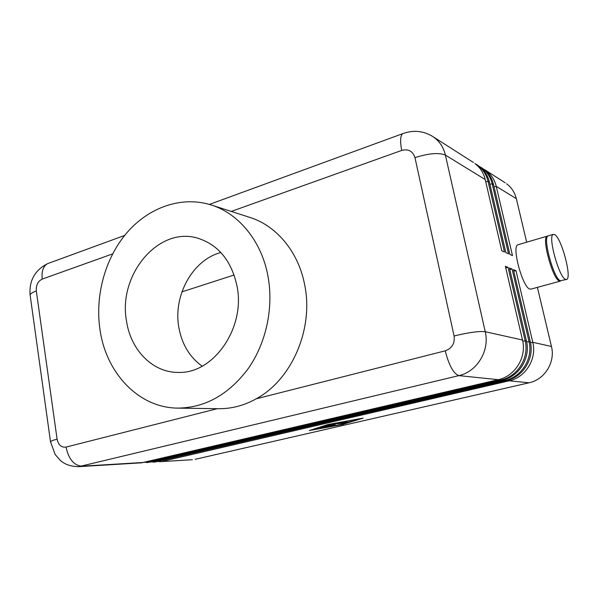 <?xml version="1.0" encoding="UTF-8"?>
<svg xmlns="http://www.w3.org/2000/svg" width="598" height="598" viewBox="0 0 598 598"><rect width="100%" height="100%" fill="white"/><g stroke="black" fill="none" stroke-linecap="round" stroke-linejoin="round"><path stroke-width="0.9" d="M486.099 170.662C491.257 174.564 494.643 179.789 496.25 186.344L516.336 198.686C514.788 192.466 511.544 187.495 506.603 183.765M217.373 408.673C230.776 409.054 243.715 405.765 256.183 398.821C291.727 379.827 313.868 328.922 304.688 284.917C298.38 251.115 275.476 224.564 248.103 216.88M494.045 186.733L496.25 186.344L512.479 255.6L509.87 254.427L493.567 184.692C491.952 178.099 488.544 172.837 483.363 168.913M481.951 168.008C487.146 171.947 490.562 177.225 492.184 183.84L508.524 253.821L505.863 252.625L489.441 182.158C487.811 175.491 484.38 170.183 479.148 166.222M192.1 459.735L159.337 461.738M154.994 462L506.566 380.515C523.041 377.099 534.582 358.449 530.284 341.742L513.42 269.623L516.007 270.692L532.781 342.303C537.056 358.89 525.597 377.398 509.212 380.784L162.529 461.297M509.212 380.784L529.013 382.81C544.651 379.625 555.549 362.141 551.446 346.459L532.781 342.303L530.493 342.714M477.705 165.302C482.952 169.271 486.391 174.601 488.028 181.284L504.488 252.005L501.774 250.779L485.225 179.564C483.58 172.829 480.119 167.47 474.849 163.471M148.334 462.411L502.484 380.096C519.116 376.643 530.77 357.783 526.434 340.89L509.444 267.986L512.09 269.07L528.991 341.458C533.304 358.224 521.725 376.942 505.19 380.373L152.759 462.142M141.554 462.822L498.313 379.67C515.102 376.172 526.868 357.096 522.503 340.015L505.377 266.304L508.083 267.418L525.119 340.598C529.462 357.552 517.771 376.486 501.087 379.954L146.062 462.546M341.406 422.285L347.924 422.233L351.916 421.306L348.724 422.345L339.477 422.741L347.214 421.336L342.557 422.076M344.762 422.255L345.741 422.031M324.744 427.495L319.848 427.548L326.777 427.024L324.744 427.495L324.662 427.062M361.057 418.615L328.623 424.498L311.416 430.059L343.028 424.326L361.035 418.518M343.611 424.318L309.405 430.523L328.01 424.505L363.18 418.129L343.581 424.154M330.021 426.538L322.853 426.651L324.908 426.172L331.755 426.075L342.998 424.132L330.978 426.411L330.021 426.538L329.932 426.097M334.88 424.423L329.603 425.163L335.164 425.096L333.116 425.567L325.761 425.634L333.093 424.445L336.3 423.264L345.95 423.197L335.829 423.728L334.88 424.423L335.642 423.332M335.829 423.728L335.755 423.317M327.913 425.171L329.595 425.148M333.505 424.139L334.79 423.96M529.013 382.81L195.202 459.309M234.124 274.998L181.919 291.876M220.856 252.506C192.601 259.883 172.972 295.651 178.839 327.427C181.867 344.254 189.648 357.17 202.176 366.178M231.254 211.43L401.751 150.397C408.412 148.723 412.814 151.13 414.96 157.625L454.084 335.979C454.966 343.401 452.021 348.35 445.256 350.832C448.956 365.415 453.493 373.675 458.853 375.626C477.062 371.732 489.926 350.592 485.232 331.718L445.398 155.091C443.439 146.951 439.179 140.724 432.616 136.411C423.175 130.775 413.225 129.856 402.76 133.646L209.39 204.419M267.994 276.328C261.662 241.233 238.826 213.568 211.244 204.987C181.799 195.666 149.111 207.177 127.165 232.435C105.27 257.835 94.88 295.307 99.971 329.558C105.996 372.831 138.422 407.761 177.569 408.113C205.114 407.873 228.72 394.635 248.379 368.405C266.237 342.811 273.772 307.604 267.994 276.328M126.529 321.141C130.715 350.062 152.699 372.726 178.361 372.405C213.381 374.027 245.696 327.966 237.017 286.143C231.561 261.064 218.696 245.15 198.424 238.4C158.814 225.453 117.709 274.923 126.529 321.141M144.791 462.374L81.971 466.193C73.913 465.476 68.606 459.107 66.049 447.087C61.362 447.648 58.38 445.002 57.094 439.156L36.314 290.949C35.955 285.171 37.936 281.217 42.249 279.087L112.611 253.896M565.521 279.333C559.115 277.607 547.731 236.479 553.075 234.468L554.615 234.551C561.425 237.57 572.353 278.601 566.53 279.438L565.521 279.333M508.083 267.418L505.736 267.837M512.09 269.07L509.795 269.481M566.343 279.483L560.386 280.731C553.755 278.982 542.341 237.062 548.149 235.881L548.493 235.776M517.689 244.896C511.649 247.101 522.749 287.578 529.821 289.058L530.979 289.118M560.393 281.112L559.362 281.008C552.836 279.333 541.504 238.31 546.976 236.27M516.336 198.686L526.681 242.205M537.408 287.361L551.446 346.459M516.007 270.692L513.764 271.088M141.816 462.807L78.854 466.657L458.853 375.626L498.313 379.67M445.256 350.832L256.183 398.821M217.336 408.681L66.049 447.087M50.434 441.877C50.613 441.189 52.833 440.278 57.094 439.156M30.236 295.861L30.109 294.956C30.498 293.633 32.569 292.302 36.314 290.949M454.084 335.979C468.638 332.451 479.02 331.03 485.232 331.718L522.503 340.015M414.96 157.625C428.811 153.282 438.954 152.438 445.398 155.091L485.225 179.564M401.751 150.397C400.017 141.778 400.241 136.277 402.424 133.9M46.988 263.98C43.004 266.738 41.426 271.776 42.249 279.087M489.926 184.236L492.184 183.84L493.567 184.692M485.718 181.695L488.028 181.284L489.441 182.158M158.201 461.559L155.966 461.693M505.19 380.373L506.566 380.515M530.284 341.742L526.651 341.877M151.556 461.962L149.283 462.097M501.087 379.954L502.484 380.096M526.434 340.89L522.719 341.024M346.728 422.704L346.646 422.27M343.768 423.646L343.678 423.197M333.116 425.567L333.026 425.126M505.183 182.786L484.619 169.645M78.854 466.657C67.342 466.604 61.886 461.798 60.278 460.34L55.166 454.487L50.494 441.713L30.109 294.956C29.033 280.597 34.856 270.161 47.578 263.651L124.653 235.44M481.876 167.889L480.456 166.984M192.354 459.72L159.591 461.723M477.645 165.19L476.202 164.263M473.332 162.432L432.616 136.411M155.256 461.992L153.021 462.127M148.596 462.396L146.316 462.538M249.934 217.44L211.244 204.987M517.861 244.799L547.125 236.18M177.868 408.12L218.517 408.703M548.142 235.881L553.232 234.379M560.199 281.157L531.046 289.096"/></g></svg>
